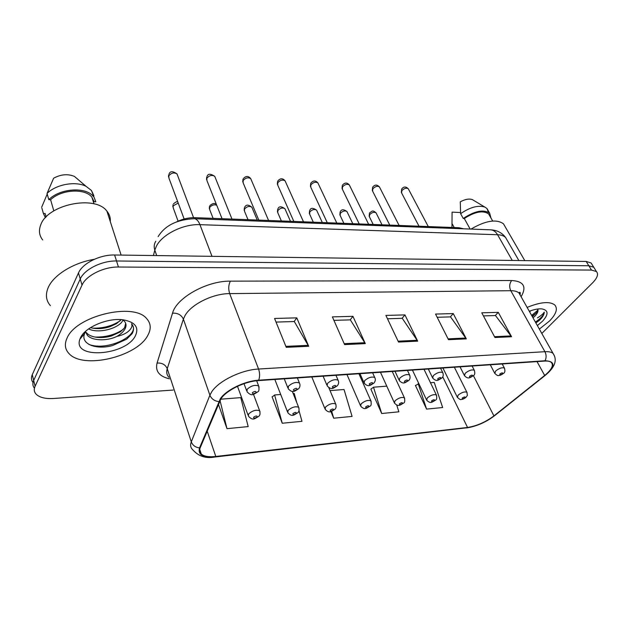 <?xml version="1.0" encoding="UTF-8"?>
<svg xmlns="http://www.w3.org/2000/svg" width="629" height="629" viewBox="0 0 629 629"><rect width="100%" height="100%" fill="white"/><g stroke="black" fill="none" stroke-linecap="round" stroke-linejoin="round"><path stroke-width="0.94" d="M176.647 221.833C182.764 218.892 188.889 217.5 195.029 217.665L458.966 227.737L463.691 228.807M67.02 338.182C64.355 344.102 64.952 349.174 68.82 353.38C82.776 369.781 137.256 356.753 147.846 335.304C151.361 328.896 150.952 323.322 146.628 318.581C133.765 302.101 75.818 315.837 67.02 338.182C64.355 344.102 64.952 349.174 68.82 353.38C82.776 369.781 137.256 356.753 147.846 335.304C151.361 328.896 150.952 323.322 146.628 318.581C133.765 302.101 75.818 315.837 67.02 338.182M539.352 329.093L549.51 321.01C556.264 314.013 558.009 308.65 554.731 304.931C549.699 301.165 540.5 301.991 527.118 307.4C540.5 301.991 549.699 301.165 554.731 304.931C558.009 308.65 556.264 314.013 549.51 321.01L539.352 329.093M220.976 398.731C226.605 390.169 244.83 381.323 258.425 380.6L544.706 361.077C547.78 360.881 549.974 361.329 551.279 362.406C553.866 365.315 551.664 369.663 544.683 375.466L493.914 415.903C485.509 422.161 476.727 426.014 467.559 427.461L215.794 456.465C208.954 457.197 204.118 456.41 201.304 454.091C199.527 452.471 199.157 450.364 200.195 447.769L220.976 398.731M220.323 398.778L199.542 447.903C197.695 454.838 203.025 457.802 215.543 456.803L467.261 427.751C476.656 426.273 485.651 422.326 494.26 415.911L545.021 375.489C555.454 366.157 555.462 361.243 545.06 360.739L258.723 380.191C244.783 380.922 226.078 389.996 220.323 398.778M594.751 268.835L593.768 267.246L588.83 265.76L116.522 260.988C101.937 260.603 84.294 269.377 80.253 278.993L33.683 380.443C32.386 383.391 32.637 385.962 34.453 388.172C32.637 385.962 32.386 383.391 33.683 380.443L80.253 278.993C84.294 269.377 101.937 260.603 116.522 260.988L588.83 265.76L593.768 267.246L594.751 268.835M483.418 315.907L495.479 315.546L511.558 336.735L498.278 312.354L481.767 312.802L494.96 337.521L511.558 336.735M495.29 315.554L498.278 312.354M437.179 317.283L450.521 316.882L466.317 338.866L453.265 313.58L435.551 314.068L448.501 339.707L466.317 338.866M450.34 316.89L453.265 313.58M276.037 322.079L294.309 321.537L308.69 346.28L296.786 317.857L274.566 318.463L286.258 347.334L308.69 346.28M294.144 321.537L296.786 317.857M333.913 320.358L350.337 319.87L365.307 343.615L352.932 316.324L332.387 316.882L344.598 344.59L365.307 343.615M350.172 319.87L352.932 316.324M387.472 318.761L402.261 318.321L417.695 341.154L404.942 314.901L385.892 315.42L398.519 342.058L417.695 341.154M402.088 318.329L404.942 314.901M541.813 333.456L592.604 282.838C597.408 277.853 598.69 274.095 596.434 271.539L591.504 270.077L118.441 267.026C103.824 266.688 86.11 275.494 82.029 285.079L35.114 386.23C33.754 389.296 34.084 391.938 36.097 394.171C39.541 397.528 45.382 398.967 53.63 398.487L173.164 390.059M415.871 385.318L415.368 385.357L426.58 409.102L442.667 407.529L434.23 382.424L430.472 382.723M272.514 396.734L272.066 396.773L282.248 423.246L301.967 421.32L298.987 410.588M218.349 404.109L226.983 428.664L248.188 426.588L240.773 397.622L220.661 399.203M371.244 388.871L370.858 389.154L381.685 413.505L398.872 411.822L396.702 404.997M330.917 411.531L333.692 418.206L352.075 416.406L344.039 389.508L330.052 390.609M333.692 418.206L331.68 411.311M280.707 394.485L274.614 394.965L272.168 397.033M296.754 402.576L294.215 393.424L293.153 393.51M282.248 423.246L274.614 394.965M226.983 428.664L219.977 400.351M386.78 386.151L373.508 387.197L370.858 389.154M381.685 413.505L373.508 387.197M418.843 383.635L415.478 385.593M426.58 409.102L418.199 383.682M91.417 345.549L93.296 345.557M592.109 264.581L591.118 262.977L586.181 261.46L114.612 254.997C100.066 254.556 82.493 263.307 78.483 272.939L32.26 374.695C30.978 377.636 31.23 380.215 33.015 382.432M94.224 259.345C73.302 262.694 53.158 275.258 48.056 287.925C45.296 294.726 46.074 300.638 50.391 305.663M110.287 221.565C110.618 217.736 109.501 214.277 106.93 211.187C95.286 194.668 47.301 204.354 40.633 225.151C38.566 230.694 39.25 235.616 42.686 239.924M123.048 320.09L122.553 320.987C118.244 328.487 98.588 333.952 88.618 328.92M121.232 319.642L116.491 323.668L110.177 326.6C103.242 328.904 96.685 329.25 90.521 327.646M125.666 323.259L124.636 327.693L120.359 331.868L111.247 336.051C99.94 339.173 89.813 337.105 86.503 332.694L87.164 334.998C91.606 340.855 106.513 341.233 116.223 336.719L116.947 336.373C120.807 334.148 123.496 331.672 125.014 328.928C126.547 325.956 126.327 323.385 124.345 321.199L123.276 320.263M87.164 334.998L85.458 331.452M85.182 332.309L84.632 333.535C80.127 344.197 96.732 350.133 112.638 345.518L126.61 339.196L132.161 333.614C134.158 329.84 133.953 326.545 131.54 323.723C132.601 325.971 131.595 328.472 128.52 331.231C125.863 333.567 122.002 335.281 116.947 336.373M80.52 337.694L79.907 339.165C71.973 359.764 126.012 355.66 135.408 335.744C139.237 327.332 135.141 322.024 123.142 319.823C107.999 317.559 85.119 327.135 80.52 337.694M46.129 216.974L45.154 213.53L43.385 213.459L45.437 217.705M43.385 213.459L41.899 208.183M41.648 207.287L47.214 194.094M93.886 195.745L91.433 190.453L95.805 201.783L94.106 201.705L91.905 197.231C85.222 188.063 61.367 189.305 50.603 199.731L53.811 210.88M78.263 179.635L74.419 176.411C67.861 173.69 60.927 174.288 53.63 178.204L47.033 193.449L48.81 199.652L50.603 199.731M91.433 190.453L86.079 186.349C75.684 180.83 56.115 184.289 47.033 193.449M93.359 196.515C86.134 186.569 60.03 188.173 48.81 199.652M133.12 326.349C137.185 336.916 106.097 351.281 88.862 344.393M123.41 329.266C115.28 334.738 105.782 337.333 94.893 337.042M120.281 320.719C112.371 325.94 103.172 328.424 92.683 328.165M504.985 226.44L503.452 223.782C496.391 218.837 485.572 220.606 470.987 229.082M531.08 310.608L529.571 311.748M533.015 317.857L534.894 316.135C537.425 313.486 538.408 311.276 537.826 309.523L537.347 311.842L532.386 316.741M535.884 322.936L540.114 319.658C542.913 316.788 544.289 314.272 544.234 312.11C543.228 313.84 540.964 315.758 537.449 317.865M537.363 325.57L542.489 321.262C548.763 314.319 548.543 310.199 541.813 308.886C538.408 308.611 534.233 309.405 529.288 311.253M460.546 212.547L452.078 212.13L451.968 227.47M454.217 227.556L452.29 224.034M489.716 215.833L488.607 213.899C483.017 210.149 474.919 211.682 464.288 218.507L470.146 229.05M473.464 200.258L472.387 199.613C469.187 198.505 465.153 199.228 460.286 201.799L460.609 213.695L463.259 218.46L464.288 218.507M488.363 212.193L486.956 208.49L484.794 207.043C477.969 205.046 469.91 207.263 460.609 213.695M490.95 217.996L489.661 213.2C483.52 209.15 474.714 210.904 463.259 218.46M544.234 312.11C543.873 315.066 540.924 318.384 535.397 322.072M537.905 310.183L531.639 315.412M539.438 320.318L535.869 322.913M536.914 312.527L532.11 316.245M195.446 218.758L195.029 217.665M459.469 228.649L458.966 227.737M169.476 378.831C159.239 376.409 155.104 371.149 157.077 363.059L172.527 313.163C176.427 297.784 207.122 280.676 230.371 281.155L511.676 280.518C509.388 283.577 509.089 286.966 510.787 290.7L229.679 293.617C213.121 293.499 191.31 304.224 185.06 315.514L183.385 319.139L167.243 368.68C166.174 372.124 166.756 375.018 168.997 377.361M511.676 280.518C523.729 281.289 526.874 286.698 521.111 296.739M520.584 295.811L519.019 293.035C517.305 291.463 514.561 290.684 510.787 290.7L544.918 351.697C548.732 351.493 551.444 352.067 553.072 353.427L554.487 355.99M215.543 456.803L214.686 457.039C205.738 458.683 198.426 456.261 192.741 449.751C190.54 447.722 190.06 445.088 191.295 441.857L209.897 395.185L211.769 391.733C218.656 380.93 241.56 369.797 258.566 369.034C259.871 372.887 259.926 376.606 258.723 380.191M218.75 401.593C214.395 401.011 211.446 398.872 209.897 395.185L183.385 319.139C181.388 314.917 177.771 312.928 172.527 313.163M467.261 427.751L214.992 457.008M494.26 415.911L494.764 415.557M157.077 363.059C162.023 362.744 165.411 364.616 167.243 368.68L191.295 441.857C192.702 445.387 195.454 447.4 199.542 447.903M200.903 452.904L200.234 452.801M545.021 375.489L545.492 375.167M545.06 360.739C546.499 357.799 546.452 354.787 544.918 351.697L258.566 369.034L229.679 293.617C228.248 289.041 228.484 284.89 230.371 281.155M591.504 270.077L586.181 261.46M118.441 267.026L114.612 254.997M82.029 285.079L78.483 272.939M35.114 386.23L32.26 374.695M467.559 427.461L442.73 376.842M493.914 415.903L473.417 375.639M544.683 375.466L537.032 361.596M215.794 456.465L207.153 431.038M417.2 340.281L398.102 341.17M364.82 342.711L344.189 343.67M308.218 345.337L285.865 346.375M465.806 338.032L448.068 338.85M511.031 335.933L494.528 336.696M507.241 240.372L505.574 237.463C503.837 235.789 501.171 234.876 497.57 234.735L199.936 224.671C183.401 223.806 162.101 234.397 156.338 246.301L154.82 250.145L156.7 255.571M211.997 256.333L199.936 224.671C198.497 221.031 196.665 219.041 194.455 218.719L193.952 218.703M155.788 241.229C154.081 243.934 153.759 246.906 154.82 250.145L153.397 255.523M158.154 236.598C165.042 225.418 177.142 219.458 194.455 218.719L490.809 229.829C493.553 230.128 495.801 231.763 497.57 234.735L512.258 260.445M518.854 260.54L505.574 237.463C501.989 232.73 497.067 230.19 490.809 229.829L490.156 229.797M520.293 293.169L519.247 292.556M177.488 175.161L177.024 173.942C174.107 172.197 171.363 172.826 168.792 175.813L168.965 178.196L184.14 218.994M256.663 380.757L258.637 385.97C259.297 389.382 259.046 391.317 257.898 391.765C253.062 394.745 251.718 396.553 247.032 391.796L247.118 389.32C251.057 385.726 254.894 384.61 258.637 385.97L259.093 387.205M252.323 392.74C252.473 394.179 253.739 394.084 256.129 392.449C255.987 391.002 254.721 391.096 252.323 392.74M178.219 203.065L173.148 205.848L173.274 208.01L178.101 221.149M253.479 394.304L259.628 410.745C260.343 413.473 260.084 415.305 258.849 416.249C254.218 419.071 252.819 420.785 248.463 416.225L248.589 413.992C252.41 410.603 256.089 409.526 259.628 410.745L260.029 411.83M257.198 416.917C257.064 415.596 255.854 415.706 253.566 417.247C253.699 418.568 254.91 418.45 257.198 416.917M215.181 177.425L214.741 176.34C212.004 174.728 209.371 175.365 206.839 178.235L206.957 180.617L222.061 218.695M297.383 377.943L299.412 382.975C300.387 385.003 300.127 386.921 298.641 388.73C294.168 391.45 292.713 393.377 288.2 388.777L288.397 386.285C292.265 382.841 295.937 381.732 299.412 382.975L299.844 384.067M293.452 389.618C293.484 391.026 294.687 390.931 297.053 389.343C297.022 387.928 295.819 388.022 293.452 389.618M251.128 179.595L250.719 178.636C248.141 177.142 245.609 177.779 243.124 180.547L243.171 182.929L258.802 220.095M335.988 375.309L338.048 380.144C339.055 382.086 338.787 383.989 337.254 385.852C333.173 388.321 331.53 390.373 327.198 385.907L327.497 383.415C331.286 380.097 334.809 379.012 338.048 380.144L338.457 381.111M332.403 386.654C332.34 388.038 333.472 387.951 335.815 386.395C335.886 385.011 334.746 385.097 332.403 386.654M285.456 181.687L285.071 180.822C282.641 179.446 280.204 180.091 277.751 182.756L277.743 185.13L293.829 221.432M372.62 372.816L374.719 377.471C375.749 379.318 375.474 381.198 373.893 383.116C370.096 385.365 368.429 387.519 364.175 383.179L364.576 380.694C368.303 377.494 371.684 376.425 374.719 377.471L375.088 378.32M369.341 383.855C369.192 385.207 370.277 385.121 372.588 383.604C372.745 382.251 371.668 382.33 369.341 383.855M318.266 183.692L317.904 182.929C315.609 181.647 313.258 182.292 310.852 184.863L310.773 187.222L327.261 222.713M407.435 370.442L409.558 374.923C410.454 377.266 410.171 379.13 408.708 380.514C405.17 382.574 403.417 384.799 399.305 380.584L399.8 378.108C403.464 375.026 406.711 373.964 409.558 374.923L409.904 375.678M404.439 381.19C404.203 382.511 405.233 382.432 407.513 380.954C407.757 379.625 406.727 379.704 404.439 381.19M216.698 205.188C213.962 204.339 211.603 205.101 209.646 207.491L209.709 209.661L213.113 218.357M292.288 391.332L298.618 407.246C299.373 409.849 299.105 411.673 297.816 412.718C293.531 415.289 292.021 417.129 287.815 412.703L288.043 410.454C291.793 407.191 295.316 406.122 298.618 407.246L298.995 408.213M296.314 413.308C296.29 412.019 295.135 412.121 292.87 413.63C292.91 414.92 294.058 414.81 296.314 413.308M252.213 208.065L251.844 207.2C249.391 205.817 246.945 206.43 244.508 209.056L244.516 211.234L248.015 219.686M328.778 387.59L335.65 403.928C336.436 406.42 336.161 408.229 334.825 409.353C330.791 411.736 329.281 413.63 325.177 409.345L325.492 407.089C329.179 403.952 332.56 402.898 335.65 403.928L335.996 404.785M333.464 409.888C333.527 408.614 332.434 408.716 330.186 410.187C330.139 411.452 331.224 411.35 333.464 409.888M285.259 209.465L284.921 208.694C282.602 207.405 280.243 208.026 277.845 210.558L277.798 212.728L281.375 220.96M358.923 373.744L370.858 400.775C371.503 404.03 371.228 405.815 370.017 406.153C366.275 408.331 364.663 410.32 360.692 406.153L361.093 403.897C364.71 400.862 367.965 399.824 370.858 400.775L371.189 401.538M368.783 406.633C368.924 405.383 367.886 405.477 365.669 406.916C365.528 408.158 366.565 408.064 368.783 406.633M93.776 346.257L97.574 346.044M349.653 185.618L349.323 184.942C347.153 183.754 344.881 184.399 342.506 186.876L342.373 189.227L359.206 223.932M440.567 368.177L442.698 372.51C443.626 374.805 443.335 376.645 441.833 378.037C438.437 379.947 436.793 382.212 432.713 378.115L433.295 375.647C436.896 372.675 440.025 371.629 442.698 372.51L443.02 373.178M437.808 378.65C437.501 379.955 438.484 379.877 440.74 378.43C441.055 377.133 440.072 377.203 437.808 378.65M379.712 187.473L379.405 186.876C377.353 185.767 375.151 186.412 372.816 188.81L372.62 191.137L389.76 225.096M472.12 366.023L474.266 370.222C475.17 373.107 474.871 374.923 473.378 375.67C470.209 377.424 468.479 379.743 464.516 375.757L465.193 373.304C468.731 370.426 471.75 369.396 474.266 370.222L474.565 370.811M469.588 376.236C469.218 377.51 470.146 377.439 472.379 376.032C472.756 374.75 471.829 374.821 469.588 376.236M408.528 189.266L408.245 188.724C406.295 187.694 404.164 188.338 401.86 190.658L401.617 192.969L419.008 226.212M502.217 363.971L504.372 368.036C505.291 370.835 504.993 372.627 503.459 373.414C501.51 374.876 499.811 375.568 498.38 375.489C498.262 376.056 497.083 375.395 494.842 373.508L495.597 371.071C499.08 368.287 501.997 367.273 504.372 368.036L504.639 368.555M499.882 373.941C499.45 375.191 500.338 375.12 502.547 373.736C502.988 372.486 502.099 372.557 499.882 373.941M316.906 210.817L316.584 210.125C314.39 208.922 312.11 209.551 309.751 211.997L309.649 214.159L313.305 222.179M392.237 371.472L404.392 397.78C405.068 400.932 404.785 402.702 403.535 403.103C400.013 405.084 398.401 407.183 394.493 403.103L394.981 400.854C398.534 397.929 401.672 396.899 404.392 397.78L404.699 398.456M402.403 403.527C402.615 402.308 401.632 402.403 399.431 403.802C399.218 405.021 400.209 404.934 402.403 403.527M347.232 212.122L346.933 211.501C344.849 210.385 342.648 211.006 340.32 213.373L340.171 215.527L343.882 223.342M424.017 369.309L436.353 394.926C437.069 397.96 436.77 399.714 435.48 400.186C432.139 402.041 430.543 404.156 426.706 400.201L427.28 397.96C430.771 395.122 433.798 394.116 436.353 394.926L436.636 395.531M434.442 400.579C434.725 399.376 433.782 399.462 431.612 400.838C431.329 402.033 432.272 401.947 434.442 400.579M376.315 213.38L376.032 212.822C374.058 211.776 371.92 212.405 369.632 214.693L369.427 216.832L373.201 224.467M454.366 367.234L466.86 392.205C467.819 397.253 467.316 394.729 465.963 397.402C463.911 398.904 462.221 399.58 460.9 399.446C460.782 400.013 459.634 399.344 457.432 397.426L458.085 395.193C461.521 392.449 464.446 391.458 466.86 392.205L467.119 392.748M465.012 397.756C465.358 396.577 464.461 396.663 462.315 398.008C461.969 399.187 462.873 399.101 465.012 397.756M520.073 294.907C520.419 293.012 520.269 292.147 519.617 292.296L519.019 293.035L553.072 353.427C557.577 360.063 554.959 367.383 545.217 375.387L494.465 415.793C485.855 422.295 476.562 426.344 466.584 427.948M596.434 271.539L591.118 262.977M201.304 454.091L199.715 449.326M168.509 176.898L168.651 174.815M244.013 383.666L246.576 390.578M169.091 173.871C170.231 171.002 172.873 171.025 177.024 173.942L193.559 217.642M177.763 201.846C176.953 201.374 175.515 202.058 173.455 203.898M237.487 386.3L248.062 415.156M172.873 206.87L173.014 204.795M206.516 179.462L206.689 177.111M284.269 378.839L287.775 387.692M207.106 176.285C208.042 173.588 210.589 173.604 214.741 176.34L231.975 219.073M242.755 181.899L242.959 179.312M323.117 376.189L326.789 384.948M243.352 178.589C245.963 175.782 248.416 175.798 250.719 178.636L268.575 220.472M277.35 184.211L277.586 181.427M359.977 373.673L363.806 382.33M277.947 180.798C280.392 178.125 282.767 178.133 285.071 180.822L303.477 221.801M310.411 186.412L310.671 183.456M394.996 371.283L398.959 379.837M311.009 182.905C313.407 180.358 315.703 180.366 317.904 182.929L336.798 223.075M216.486 204.637C214.921 202.86 212.728 203.151 209.913 205.534M274.849 379.484L287.445 411.743M209.331 208.639L209.504 206.32M257.23 220.04L251.844 207.2C248.431 204.511 246.065 204.48 244.744 207.098M311.803 376.96L324.823 408.488M244.154 210.314L244.359 207.79M290.48 221.306L284.921 208.694C281.312 206.241 279.024 206.21 278.049 208.6M346.972 374.562L360.362 405.391M277.452 211.91L277.688 209.205M106.93 211.187L121.114 255.083M84.632 333.535L79.907 339.165M91.905 197.231L94.004 203.89M74.419 176.411L86.079 186.349M503.452 223.782L524.79 260.618M488.607 213.899L492.688 221.023M472.387 199.613L484.794 207.043M486.956 208.49L489.661 213.2M342.034 188.503L342.318 185.413M428.302 369.019L432.39 377.447M342.632 184.926C344.896 182.489 347.122 182.489 349.323 184.942L368.641 224.286M372.305 190.493L372.62 187.285M460.035 366.849L464.226 375.167M372.903 186.868C374.884 184.533 377.054 184.533 379.405 186.876L399.101 225.449M401.326 192.395L401.656 189.093M490.29 364.789L494.567 372.989M401.915 188.731C403.826 186.483 405.933 186.483 408.245 188.724L428.27 226.566M322.307 222.524L316.584 210.125C313.085 207.798 310.86 207.774 309.924 210.039M380.466 372.274L394.186 402.434M309.326 213.428L309.594 210.566M352.79 223.688L346.933 211.501C343.748 209.237 341.594 209.213 340.462 211.423M412.42 370.096L426.415 399.604M339.864 214.866L340.155 211.887M382.015 224.797L376.032 212.822C372.344 209.63 372.148 211.352 369.742 212.751M442.926 368.02L457.165 396.891M369.144 216.25L369.459 213.16"/></g></svg>
